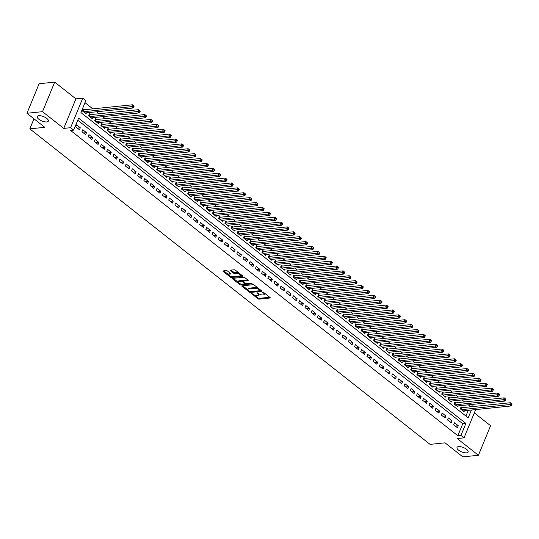 <?xml version="1.0" encoding="UTF-8"?>
<svg xmlns="http://www.w3.org/2000/svg" width="539" height="539" viewBox="0 0 539 539"><rect width="100%" height="100%" fill="white"/><g stroke="black" fill="none" stroke-linecap="round" stroke-linejoin="round"><path stroke-width="0.81" d="M251.302 293.243L257.763 298.721A0.923 0.357 -157.6 0 0 258.983 299.138L269.985 298.006A0.923 0.357 -157.6 0 0 270.228 297.878A0.923 0.357 -157.6 0 0 269.992 297.461L263.524 292.367L262.5 292.165L263.51 293.115A2.944 1.152 -157.6 0 1 264.278 294.442A2.944 1.152 -157.6 0 1 263.497 294.853L262.581 294.948A2.944 1.152 -157.6 0 1 258.68 293.614L256.988 292.664L257.824 293.701A2.944 1.152 -157.6 0 1 258.592 295.022A2.944 1.152 -157.6 0 1 257.81 295.433L256.894 295.527A2.944 1.152 -157.6 0 1 252.993 294.2L251.302 293.243M46.758 121.942A6.003 2.345 -157.6 0 0 48.342 121.107A6.003 2.345 -157.6 0 0 45.357 117.462A6.003 2.345 -157.6 0 0 38.821 115.69A6.003 2.345 -157.6 0 0 37.238 116.532A6.003 2.345 -157.6 0 0 40.223 120.17A6.003 2.345 -157.6 0 0 46.758 121.942M466.538 452.848A6.003 2.345 -157.6 0 0 468.121 452.012A6.003 2.345 -157.6 0 0 465.137 448.367A6.003 2.345 -157.6 0 0 458.601 446.595A6.003 2.345 -157.6 0 0 457.018 447.437A6.003 2.345 -157.6 0 0 460.003 451.082A6.003 2.345 -157.6 0 0 466.538 452.848M227.498 271.023A0.923 0.357 -157.6 0 0 226.279 270.605L223.193 270.922A0.923 0.357 -157.6 0 0 222.944 271.05A0.923 0.357 -157.6 0 0 223.186 271.467L230.362 277.12A0.923 0.357 -157.6 0 0 231.581 277.538L242.59 276.406A0.923 0.357 -157.6 0 0 242.833 276.278A0.923 0.357 -157.6 0 0 242.59 275.867L235.415 270.207A0.923 0.357 -157.6 0 0 234.196 269.79L230.463 270.174A0.923 0.357 -157.6 0 0 230.22 270.302A0.923 0.357 -157.6 0 0 230.463 270.719L233.535 273.138A0.923 0.357 -157.6 0 0 234.755 273.556L236.601 273.361A2.466 0.963 -157.6 0 1 239.282 274.088A2.466 0.963 -157.6 0 1 240.509 275.584A2.466 0.963 -157.6 0 1 239.855 275.928L232.612 276.675A2.466 0.963 -157.6 0 1 229.931 275.948A2.466 0.963 -157.6 0 1 228.704 274.452A2.466 0.963 -157.6 0 1 229.358 274.108L230.564 273.987A0.923 0.357 -157.6 0 0 230.807 273.859A0.923 0.357 -157.6 0 0 230.571 273.441L227.498 271.023M26.95 113.271L39.125 83.727L54.695 82.123L42.52 111.667L26.95 113.271L44.764 127.312L29.813 128.848L430.075 444.372L445.025 442.829L462.839 456.877L478.41 455.273L457.187 438.544L464.039 437.843L460.939 435.397L457.827 435.721L70.575 130.451L73.688 130.135L70.596 127.689L82.77 98.152L85.869 100.591L80.931 112.57L468.182 417.833L471.396 410.038M42.52 111.667L63.743 128.397L70.596 127.689M242.105 285.832A0.923 0.357 -157.6 0 0 241.863 285.96A0.923 0.357 -157.6 0 0 242.099 286.377L249.281 292.03A0.923 0.357 -157.6 0 0 250.5 292.448L261.503 291.316A0.923 0.357 -157.6 0 0 261.745 291.188A0.923 0.357 -157.6 0 0 261.503 290.777L254.327 285.118A0.923 0.357 -157.6 0 0 253.108 284.7L242.105 285.832M239.821 284.579L232.646 278.919A0.923 0.357 -157.6 0 1 232.403 278.508A0.923 0.357 -157.6 0 1 232.646 278.38L243.648 277.248A0.923 0.357 -157.6 0 1 244.868 277.659L247.94 280.085A0.923 0.357 -157.6 0 1 248.183 280.496A0.923 0.357 -157.6 0 1 247.94 280.624L243.473 281.082A0.923 0.357 -157.6 0 0 243.23 281.21A0.923 0.357 -157.6 0 0 243.473 281.627L245.508 283.231A0.923 0.357 -157.6 0 0 246.727 283.649L251.376 283.17L252.225 283.844L241.041 284.996A0.923 0.357 -157.6 0 1 239.821 284.579L240.077 283.723M478.41 455.273L490.584 425.729L474.313 412.908M84.239 109.754L83.154 108.898L82.332 110.893L86.051 113.823L86.469 112.813M90.437 114.639L89.353 113.783L88.531 115.777L92.243 118.708L92.661 117.697M96.629 119.523L95.544 118.668L94.723 120.662L98.442 123.593L98.859 122.582M102.828 124.408L101.743 123.552L100.921 125.547L104.64 128.477L105.051 127.467M109.026 129.293L107.941 128.437L107.12 130.431L110.832 133.362L111.25 132.351M115.218 134.177L114.133 133.322L113.311 135.316L117.03 138.247L117.448 137.236M121.416 139.055L120.332 138.206L119.51 140.201L123.229 143.131L123.64 142.121M127.615 143.94L126.53 143.091L125.702 145.085L129.421 148.016L129.838 147.006M133.807 148.825L132.722 147.969L131.9 149.97L135.619 152.901L136.037 151.89M140.005 153.709L138.921 152.854L138.099 154.855L141.811 157.786L142.229 156.775M146.197 158.594L145.112 157.738L144.29 159.739L148.009 162.67L148.427 161.66M152.396 163.479L151.311 162.623L150.489 164.624L154.208 167.555L154.619 166.544M158.594 168.363L157.509 167.508L156.687 169.502L160.4 172.433L160.817 171.429M164.786 173.248L163.701 172.392L162.879 174.387L166.598 177.318L167.016 176.314M170.984 178.133L169.9 177.277L169.078 179.271L172.797 182.202L173.208 181.198M177.183 183.017L176.098 182.162L175.269 184.156L178.988 187.087L179.406 186.076M183.375 187.902L182.29 187.046L181.468 189.041L185.187 191.972L185.605 190.961M189.573 192.787L188.488 191.931L187.666 193.925L191.385 196.856L191.796 195.846M195.765 197.672L194.68 196.816L193.858 198.81L197.577 201.741L197.995 200.73M201.963 202.556L200.879 201.701L200.057 203.695L203.776 206.626L204.193 205.615M208.162 207.441L207.077 206.585L206.255 208.58L209.967 211.51L210.385 210.5M214.354 212.326L213.269 211.47L212.447 213.464L216.166 216.395L216.584 215.384M220.552 217.204L219.467 216.355L218.645 218.349L222.364 221.28L222.775 220.269M226.751 222.088L225.666 221.239L224.844 223.234L228.556 226.164L228.974 225.154M232.942 226.973L231.858 226.117L231.036 228.118L234.755 231.049L235.172 230.038M239.141 231.858L238.056 231.002L237.234 233.003L240.953 235.934L241.364 234.923M245.333 236.742L244.255 235.887L243.426 237.888L247.145 240.818L247.563 239.808M251.531 241.627L250.446 240.771L249.624 242.766L253.343 245.696L253.761 244.693M257.73 246.512L256.645 245.656L255.823 247.65L259.535 250.581L259.953 249.577M263.921 251.396L262.837 250.541L262.015 252.535L265.734 255.466L266.151 254.462M270.12 256.281L269.035 255.425L268.213 257.42L271.932 260.35L272.343 259.347M276.318 261.166L275.234 260.31L274.412 262.304L278.124 265.235L278.542 264.225M282.51 266.05L281.425 265.195L280.603 267.189L284.322 270.12L284.74 269.109M288.709 270.935L287.624 270.079L286.802 272.074L290.521 275.005L290.932 273.994M294.907 275.82L293.822 274.964L292.994 276.958L296.713 279.889L297.13 278.879M301.099 280.704L300.014 279.849L299.192 281.843L302.911 284.774L303.329 283.763M307.297 285.589L306.213 284.733L305.391 286.728L309.11 289.659L309.521 288.648M313.489 290.467L312.404 289.618L311.582 291.612L315.302 294.543L315.719 293.533M319.688 295.352L318.603 294.503L317.781 296.497L321.5 299.428L321.911 298.417M325.886 300.236L324.801 299.381L323.979 301.382L327.692 304.313L328.11 303.302M332.078 305.121L330.993 304.265L330.171 306.267L333.89 309.197L334.308 308.187M338.276 310.006L337.192 309.15L336.37 311.151L340.089 314.082L340.5 313.071M344.475 314.891L343.39 314.035L342.568 316.036L346.281 318.96L346.698 317.956M350.667 319.775L349.582 318.92L348.76 320.914L352.479 323.845L352.897 322.841M356.865 324.66L355.78 323.804L354.958 325.799L358.678 328.729L359.089 327.725M363.057 329.545L361.979 328.689L361.15 330.683L364.869 333.614L365.287 332.61M369.255 334.429L368.171 333.574L367.349 335.568L371.068 338.499L371.486 337.488M375.454 339.314L374.369 338.458L373.547 340.453L377.26 343.383L377.677 342.373M381.646 344.199L380.561 343.343L379.739 345.337L383.458 348.268L383.876 347.257M387.844 349.083L386.759 348.228L385.937 350.222L389.657 353.153L390.068 352.142M394.043 353.968L392.958 353.112L392.136 355.107L395.848 358.037L396.266 357.027M400.234 358.853L399.15 357.997L398.328 359.991L402.047 362.922L402.465 361.912M406.433 363.731L405.348 362.882L404.526 364.876L408.245 367.807L408.656 366.796M412.625 368.615L411.547 367.766L410.718 369.761L414.437 372.692L414.855 371.681M418.823 373.5L417.738 372.644L416.916 374.645L420.636 377.576L421.053 376.566M425.022 378.385L423.937 377.529L423.115 379.53L426.827 382.461L427.245 381.45M431.213 383.269L430.129 382.414L429.307 384.415L433.026 387.346L433.444 386.335M437.412 388.154L436.327 387.298L435.505 389.299L439.224 392.224L439.635 391.22M443.61 393.039L442.526 392.183L441.704 394.177L445.416 397.108L445.834 396.104M449.802 397.923L448.717 397.068L447.896 399.062L451.615 401.993L452.032 400.989M456.001 402.808L454.916 401.953L454.094 403.947L457.813 406.878L458.224 405.874M453.71 424.799L457.422 427.73L458.251 425.736L454.532 422.805L453.71 424.799M447.511 419.915L451.231 422.846L452.053 420.851L448.333 417.92L447.511 419.915M441.313 415.03L445.032 417.961L445.854 415.967L442.135 413.036L441.313 415.03M435.121 410.152L438.84 413.076L439.662 411.082L435.943 408.151L435.121 410.152M428.923 405.267L432.642 408.198L433.464 406.197L429.745 403.266L428.923 405.267M422.724 400.383L426.443 403.313L427.265 401.312L423.553 398.382L422.724 400.383M416.532 395.498L420.252 398.429L421.074 396.428L417.354 393.497L416.532 395.498M410.334 390.613L414.053 393.544L414.875 391.543L411.156 388.619L410.334 390.613M404.142 385.729L407.855 388.659L408.677 386.665L404.964 383.734L404.142 385.729M397.944 380.844L401.663 383.775L402.485 381.78L398.766 378.85L397.944 380.844M391.745 375.959L395.464 378.89L396.286 376.896L392.567 373.965L391.745 375.959M385.553 371.075L389.266 374.005L390.095 372.011L386.375 369.08L385.553 371.075M379.355 366.19L383.074 369.121L383.896 367.126L380.177 364.196L379.355 366.19M373.156 361.305L376.876 364.236L377.698 362.242L373.985 359.311L373.156 361.305M366.965 356.42L370.684 359.351L371.506 357.357L367.787 354.426L366.965 356.42M360.766 351.536L364.485 354.467L365.307 352.472L361.588 349.541L360.766 351.536M354.574 346.651L358.287 349.582L359.109 347.588L355.396 344.657L354.574 346.651M348.376 341.766L352.095 344.697L352.917 342.703L349.198 339.772L348.376 341.766M342.177 336.882L345.897 339.813L346.718 337.818L342.999 334.887L342.177 336.882M335.986 332.004L339.698 334.935L340.527 332.934L336.808 330.003L335.986 332.004M329.787 327.119L333.506 330.05L334.328 328.049L330.609 325.118L329.787 327.119M323.589 322.234L327.308 325.165L328.13 323.164L324.411 320.233L323.589 322.234M317.397 317.35L321.116 320.281L321.938 318.279L318.219 315.349L317.397 317.35M311.198 312.465L314.917 315.396L315.739 313.402L312.02 310.471L311.198 312.465M305 307.58L308.719 310.511L309.541 308.517L305.829 305.586L305 307.58M298.808 302.696L302.527 305.626L303.349 303.632L299.63 300.701L298.808 302.696M292.61 297.811L296.329 300.742L297.151 298.747L293.432 295.817L292.61 297.811M286.418 292.926L290.13 295.857L290.952 293.863L287.24 290.932L286.418 292.926M280.219 288.042L283.938 290.972L284.76 288.978L281.041 286.047L280.219 288.042M274.021 283.157L277.74 286.088L278.562 284.093L274.843 281.163L274.021 283.157M267.829 278.272L271.541 281.203L272.37 279.209L268.651 276.278L267.829 278.272M261.631 273.388L265.35 276.318L266.172 274.324L262.453 271.393L261.631 273.388M255.432 268.503L259.151 271.434L259.973 269.439L256.261 266.509L255.432 268.503M249.24 263.618L252.959 266.549L253.781 264.555L250.062 261.624L249.24 263.618M243.042 258.74L246.761 261.664L247.583 259.67L243.864 256.739L243.042 258.74M236.85 253.856L240.562 256.786L241.384 254.785L237.672 251.854L236.85 253.856M230.652 248.971L234.371 251.902L235.193 249.901L231.474 246.97L230.652 248.971M224.453 244.086L228.172 247.017L228.994 245.016L225.275 242.085L224.453 244.086M218.261 239.201L221.974 242.132L222.802 240.138L219.083 237.207L218.261 239.201M212.063 234.317L215.782 237.248L216.604 235.253L212.885 232.322L212.063 234.317M205.864 229.432L209.583 232.363L210.405 230.369L206.693 227.438L205.864 229.432M199.673 224.547L203.392 227.478L204.214 225.484L200.495 222.553L199.673 224.547M193.474 219.663L197.193 222.594L198.015 220.599L194.296 217.668L193.474 219.663M187.282 214.778L190.995 217.709L191.817 215.715L188.104 212.784L187.282 214.778M181.084 209.893L184.803 212.824L185.625 210.83L181.906 207.899L181.084 209.893M174.885 205.009L178.604 207.939L179.426 205.945L175.707 203.014L174.885 205.009M168.694 200.124L172.406 203.055L173.235 201.06L169.515 198.13L168.694 200.124M162.495 195.239L166.214 198.17L167.036 196.176L163.317 193.245L162.495 195.239M156.297 190.355L160.016 193.285L160.838 191.291L157.118 188.36L156.297 190.355M150.105 185.477L153.824 188.401L154.646 186.406L150.927 183.476L150.105 185.477M143.906 180.592L147.625 183.523L148.447 181.522L144.728 178.591L143.906 180.592M137.708 175.707L141.427 178.638L142.249 176.637L138.536 173.706L137.708 175.707M131.516 170.823L135.235 173.753L136.057 171.752L132.338 168.822L131.516 170.823M125.317 165.938L129.037 168.869L129.859 166.868L126.139 163.944L125.317 165.938M119.126 161.053L122.838 163.984L123.66 161.99L119.948 159.059L119.126 161.053M112.927 156.169L116.646 159.099L117.468 157.105L113.749 154.174L112.927 156.169M106.729 151.284L110.448 154.215L111.27 152.22L107.551 149.29L106.729 151.284M100.537 146.399L104.249 149.33L105.078 147.336L101.359 144.405L100.537 146.399M94.338 141.514L98.058 144.445L98.88 142.451L95.16 139.52L94.338 141.514M88.14 136.63L91.859 139.561L92.681 137.566L88.969 134.635L88.14 136.63M81.948 131.745L85.667 134.676L86.489 132.682L82.77 129.751L81.948 131.745M457.827 435.721L462.765 423.742L77.764 120.251M80.291 127.797L76.572 124.866L75.75 126.86L79.469 129.791L80.291 127.797L77.326 128.1M469.698 406.918L470.001 406.177L468.303 404.836M464.605 401.926L462.105 399.951M458.413 397.041L455.906 395.067M452.214 392.156L449.715 390.182M446.016 387.271L443.516 385.297M439.824 382.387L437.318 380.413M433.625 377.502L431.126 375.528M427.427 372.617L424.927 370.643M421.235 367.733L418.729 365.759M415.037 362.848L412.537 360.874M408.845 357.963L406.339 355.989M402.646 353.079L400.147 351.111M396.448 348.194L393.948 346.227M390.256 343.309L387.75 341.342M384.058 338.425L381.558 336.457M377.859 333.547L375.36 331.573M371.667 328.662L369.161 326.688M365.469 323.777L362.969 321.803M359.277 318.893L356.771 316.919M353.079 314.008L350.579 312.034M346.88 309.123L344.381 307.149M340.688 304.239L338.182 302.264M334.49 299.354L331.99 297.38M328.291 294.469L325.792 292.495M322.1 289.584L319.593 287.61M315.901 284.7L313.402 282.726M309.703 279.815L307.203 277.841M303.511 274.93L301.011 272.963M297.312 270.046L294.813 268.078M291.121 265.161L288.614 263.194M284.922 260.276L282.423 258.309M278.724 255.398L276.224 253.424M272.532 250.514L270.026 248.54M266.333 245.629L263.834 243.655M260.135 240.744L257.635 238.77M253.943 235.86L251.437 233.886M247.745 230.975L245.245 229.001M241.553 226.09L239.046 224.116M235.354 221.206L232.855 219.232M229.156 216.321L226.656 214.347M222.964 211.436L220.458 209.462M216.766 206.552L214.266 204.577M210.567 201.667L208.067 199.699M204.375 196.782L201.869 194.815M198.177 191.897L195.677 189.93M191.985 187.013L189.479 185.045M185.787 182.135L183.287 180.161M179.588 177.25L177.088 175.276M173.396 172.365L170.89 170.391M167.198 167.481L164.698 165.507M160.999 162.596L158.5 160.622M154.808 157.711L152.301 155.737M148.609 152.827L146.109 150.853M142.411 147.942L139.911 145.968M136.219 143.057L133.712 141.083M130.02 138.173L127.521 136.199M123.829 133.288L121.322 131.314M117.63 128.403L115.13 126.436M111.432 123.519L108.932 121.551M105.24 118.634L102.733 116.667M99.041 113.749L96.542 111.782M92.843 108.871L85.007 102.686M465.932 416.061L468.283 410.361M462.199 407.693L461.114 406.837L460.286 408.831L464.005 411.762L464.423 410.752M33.957 118.796L29.813 128.848M63.743 128.397L75.918 98.853L54.695 82.123M75.918 98.853L82.77 98.152M470.001 406.177L473.121 405.86L473.916 406.487M460.939 435.397L465.878 423.425L78.627 118.156L73.688 130.135M475.681 409.6L464.039 437.843M472.811 406.601L473.121 405.86M462.765 423.742L465.878 423.425M458.251 425.736L455.28 426.039M452.053 420.851L449.081 421.154M445.854 415.967L442.89 416.27M439.662 411.082L436.691 411.392M433.464 406.197L430.499 406.507M427.265 401.312L424.301 401.622M421.074 396.428L418.102 396.738M414.875 391.543L411.911 391.853M408.677 386.665L405.712 386.968M402.485 381.78L399.514 382.084M396.286 376.896L393.322 377.199M390.095 372.011L387.123 372.314M383.896 367.126L380.925 367.43M377.698 362.242L374.733 362.545M371.506 357.357L368.535 357.66M365.307 352.472L362.343 352.776M359.109 347.588L356.144 347.891M352.917 342.703L349.946 343.006M346.718 337.818L343.754 338.121M340.527 332.934L337.555 333.243M334.328 328.049L331.357 328.359M328.13 323.164L325.165 323.474M321.938 318.279L318.967 318.589M315.739 313.402L312.775 313.705M309.541 308.517L306.576 308.82M303.349 303.632L300.378 303.935M297.151 298.747L294.186 299.051M290.952 293.863L287.988 294.166M284.76 288.978L281.789 289.281M278.562 284.093L275.597 284.397M272.37 279.209L269.399 279.512M266.172 274.324L263.207 274.627M259.973 269.439L257.009 269.743M253.781 264.555L250.81 264.858M247.583 259.67L244.618 259.98M241.384 254.785L238.42 255.095M235.193 249.901L232.221 250.211M228.994 245.016L226.03 245.326M222.802 240.138L219.831 240.441M216.604 235.253L213.633 235.556M210.405 230.369L207.441 230.672M204.214 225.484L201.242 225.787M198.015 220.599L195.051 220.902M191.817 215.715L188.852 216.018M185.625 210.83L182.654 211.133M179.426 205.945L176.462 206.248M173.235 201.06L170.263 201.364M167.036 196.176L164.065 196.479M160.838 191.291L157.873 191.594M154.646 186.406L151.675 186.716M148.447 181.522L145.483 181.832M142.249 176.637L139.284 176.947M136.057 171.752L133.086 172.062M129.859 166.868L126.894 167.178M123.66 161.99L120.696 162.293M117.468 157.105L114.497 157.408M111.27 152.22L108.305 152.524M105.078 147.336L102.107 147.639M98.88 142.451L95.908 142.754M92.681 137.566L89.717 137.869M86.489 132.682L83.518 132.985M258.592 295.022L258.922 294.227A2.944 1.152 -157.6 0 0 258.895 293.775M264.278 294.442L264.602 293.64A2.944 1.152 -157.6 0 0 264.588 293.203M254.408 295.015L258.093 297.919A0.923 0.357 -157.6 0 0 259.313 298.337L269.736 297.265M260.047 290.703L261.253 290.575M242.678 285.771L247.832 289.834M249.463 291.417L250.318 291.707L259.98 290.716L259.097 289.638A2.944 1.152 -157.6 0 0 255.196 288.304L248.594 288.985A2.944 1.152 -157.6 0 0 247.812 289.396A2.944 1.152 -157.6 0 0 248.58 290.723L249.463 291.417M258.013 288.021A2.944 1.152 -157.6 0 0 255.526 287.509L255.196 288.304M247.812 289.396L248.142 288.601A2.944 1.152 -157.6 0 1 248.924 288.19L255.526 287.509M238.198 282.241L233.225 278.319M247.691 279.889L243.803 280.287A0.923 0.357 -157.6 0 0 243.561 280.415L243.23 281.21M246.633 283.655L244.733 283.851M241.944 284.134L241.371 284.194L241.041 284.996M238.844 281.56A2.466 0.963 -157.6 0 0 238.198 281.904A2.466 0.963 -157.6 0 0 239.417 283.399A2.466 0.963 -157.6 0 0 242.099 284.127L244.652 283.864A0.923 0.357 -157.6 0 0 244.895 283.736A0.923 0.357 -157.6 0 0 244.652 283.319L242.617 281.715A0.923 0.357 -157.6 0 0 241.398 281.297L238.844 281.56L239.175 280.765A2.466 0.963 -157.6 0 0 238.521 281.109L238.198 281.904M239.175 280.765L241.728 280.502A0.923 0.357 -157.6 0 1 242.948 280.913L243.257 281.163M240.151 283.777A0.923 0.357 -157.6 0 0 241.371 284.194M228.704 274.452L229.035 273.657A2.466 0.963 -157.6 0 1 229.688 273.313L230.321 273.246M240.509 275.584L240.839 274.789A2.466 0.963 -157.6 0 0 240.845 274.486M238.878 272.943A2.466 0.963 -157.6 0 0 236.931 272.566L236.601 273.361M231.042 270.113L233.865 272.336A0.923 0.357 -157.6 0 0 235.085 272.754L236.931 272.566M230.665 276.298L230.692 276.325A0.923 0.357 -157.6 0 0 231.911 276.743L232.457 276.682M239.996 275.907L242.341 275.665M223.766 270.861L228.698 274.749M462.92 410.907L511.127 405.955L509.577 404.728L510.406 402.734L461.701 407.74A0.937 0.364 22.4 0 1 461.418 407.733L460.784 407.632M511.43 403.617L510.406 402.734L512.05 404.109L511.43 403.617L511.1 404.418L511.72 404.904L512.05 404.109M511.1 404.418L461.371 409.687M511.72 404.904L511.127 405.955M456.728 406.022L504.935 401.07L503.386 399.844L504.208 397.849L455.502 402.862A0.937 0.364 22.4 0 1 455.226 402.849L454.586 402.748M505.232 398.732L504.208 397.849L505.851 399.224L505.232 398.732L504.908 399.534L505.528 400.019L505.851 399.224M504.908 399.534L455.179 404.802M505.528 400.019L504.935 401.07M450.53 401.137L498.737 396.185L497.187 394.966L498.009 392.965L449.304 397.977A0.937 0.364 22.4 0 1 449.027 397.964L448.394 397.87M499.04 393.847L498.009 392.965L499.66 394.339L499.04 393.847L498.71 394.649L499.33 395.134L499.66 394.339M498.71 394.649L448.98 399.918M499.33 395.134L498.737 396.185M444.331 396.259L492.538 391.301L490.995 390.081L491.817 388.08L443.112 393.093A0.937 0.364 22.4 0 1 442.836 393.079L442.196 392.985M492.841 388.963L491.817 388.08L493.461 389.454L492.841 388.963L492.511 389.764L493.131 390.249L493.461 389.454M492.511 389.764L442.788 395.033M493.131 390.249L492.538 391.301M438.14 391.375L486.346 386.416L484.797 385.196L485.619 383.195L436.913 388.208A0.937 0.364 22.4 0 1 436.637 388.195L435.997 388.1M486.65 384.078L485.619 383.195L487.263 384.57L486.65 384.078L486.319 384.88L486.939 385.365L487.263 384.57M486.319 384.88L436.59 390.148M486.939 385.365L486.346 386.416M431.941 386.49L480.148 381.531L478.598 380.312L479.42 378.311L430.715 383.323A0.937 0.364 22.4 0 1 430.439 383.31L429.805 383.216M480.451 379.193L479.42 378.311L481.071 379.685L480.451 379.193L480.121 379.995L480.741 380.48L481.071 379.685M480.121 379.995L430.391 385.264M480.741 380.48L480.148 381.531M425.749 381.605L473.956 376.646L472.407 375.427L473.229 373.433L424.523 378.439A0.937 0.364 22.4 0 1 424.247 378.425L423.607 378.331M474.253 374.309L473.229 373.433L474.872 374.8L474.253 374.309L473.922 375.11L474.542 375.595L474.872 374.8M473.922 375.11L424.2 380.386M474.542 375.595L473.956 376.646M419.551 376.721L467.758 371.762L466.208 370.542L467.03 368.548L418.325 373.554A0.937 0.364 22.4 0 1 418.048 373.54L417.408 373.446M468.061 369.424L467.03 368.548L468.681 369.916L468.061 369.424L467.731 370.226L468.351 370.711L468.681 369.916M467.731 370.226L418.001 375.501M468.351 370.711L467.758 371.762M413.352 371.836L461.559 366.877L460.01 365.658L460.832 363.663L412.133 368.669A0.937 0.364 22.4 0 1 411.85 368.656L411.217 368.561M461.862 364.546L460.832 363.663L462.482 365.031L461.862 364.546L461.532 365.341L462.152 365.833L462.482 365.031M461.532 365.341L411.803 370.616M462.152 365.833L461.559 366.877M407.161 366.951L455.367 361.992L453.818 360.773L454.64 358.779L405.934 363.785A0.937 0.364 22.4 0 1 405.658 363.771L405.018 363.677M455.664 359.661L454.64 358.779L456.284 360.146L455.664 359.661L455.34 360.456L455.954 360.948L456.284 360.146M455.34 360.456L405.611 365.732M455.954 360.948L455.367 361.992M400.962 362.067L449.169 357.108L447.619 355.888L448.441 353.894L399.736 358.9A0.937 0.364 22.4 0 1 399.46 358.886L398.82 358.792M449.472 354.777L448.441 353.894L450.092 355.262L449.472 354.777L449.142 355.572L449.762 356.063L450.092 355.262M449.142 355.572L399.412 360.847M449.762 356.063L449.169 357.108M394.764 357.182L442.97 352.223L441.421 351.004L442.249 349.009L393.544 354.015A0.937 0.364 22.4 0 1 393.261 354.008L392.628 353.907M443.274 349.892L442.249 349.009L443.893 350.377L443.274 349.892L442.943 350.687L443.563 351.179L443.893 350.377M442.943 350.687L393.214 355.962M443.563 351.179L442.97 352.223M388.572 352.297L436.779 347.338L435.229 346.119L436.051 344.125L387.346 349.131A0.937 0.364 22.4 0 1 387.069 349.124L386.429 349.023M437.075 345.007L436.051 344.125L437.695 345.492L437.075 345.007L436.752 345.802L437.372 346.294L437.695 345.492M436.752 345.802L387.022 351.078M437.372 346.294L436.779 347.338M382.373 347.412L430.58 342.454L429.031 341.234L429.852 339.24L381.147 344.246A0.937 0.364 22.4 0 1 380.871 344.239L380.238 344.138M430.883 340.122L429.852 339.24L431.503 340.608L430.883 340.122L430.553 340.917L431.173 341.409L431.503 340.608M430.553 340.917L380.824 346.193M431.173 341.409L430.58 342.454M376.175 342.528L424.388 337.576L422.839 336.349L423.661 334.355L374.955 339.361A0.937 0.364 22.4 0 1 374.679 339.354L374.039 339.253M424.685 335.238L423.661 334.355L425.305 335.723L424.685 335.238L424.355 336.033L424.975 336.525L425.305 335.723M424.355 336.033L374.632 341.308M424.975 336.525L424.388 337.576M369.983 337.643L418.19 332.691L416.64 331.465L417.462 329.47L368.757 334.476A0.937 0.364 22.4 0 1 368.481 334.47L367.841 334.369M418.493 330.353L417.462 329.47L419.113 330.838L418.493 330.353L418.163 331.148L418.783 331.64L419.113 330.838M418.163 331.148L368.433 336.424M418.783 331.64L418.19 332.691M363.785 332.758L411.991 327.806L410.442 326.58L411.264 324.586L362.558 329.598A0.937 0.364 22.4 0 1 362.282 329.585L361.649 329.484M412.295 325.468L411.264 324.586L412.914 325.96L412.295 325.468L411.964 326.27L412.584 326.755L412.914 325.96M411.964 326.27L362.235 331.539M412.584 326.755L411.991 327.806M357.593 327.874L405.8 322.922L404.25 321.695L405.072 319.701L356.367 324.714A0.937 0.364 22.4 0 1 356.09 324.7L355.45 324.606M406.096 320.584L405.072 319.701L406.716 321.076L406.096 320.584L405.766 321.385L406.386 321.871L406.716 321.076M405.766 321.385L356.043 326.654M406.386 321.871L405.8 322.922M351.394 322.996L399.601 318.037L398.051 316.817L398.873 314.816L350.168 319.829A0.937 0.364 22.4 0 1 349.892 319.816L349.252 319.721M399.904 315.699L398.873 314.816L400.524 316.191L399.904 315.699L399.574 316.501L400.194 316.986L400.524 316.191M399.574 316.501L349.845 321.77M400.194 316.986L399.601 318.037M345.196 318.111L393.403 313.152L391.853 311.933L392.682 309.932L343.976 314.944A0.937 0.364 22.4 0 1 343.693 314.931L343.06 314.837M393.706 310.814L392.682 309.932L394.326 311.306L393.706 310.814L393.376 311.616L393.996 312.101L394.326 311.306M393.376 311.616L343.646 316.885M393.996 312.101L393.403 313.152M339.004 313.226L387.211 308.268L385.661 307.048L386.483 305.047L337.778 310.06A0.937 0.364 22.4 0 1 337.502 310.046L336.862 309.952M387.507 305.93L386.483 305.047L388.127 306.421L387.507 305.93L387.184 306.731L387.804 307.217L388.127 306.421M387.184 306.731L337.454 312M387.804 307.217L387.211 308.268M332.806 308.342L381.012 303.383L379.463 302.163L380.285 300.162L331.579 305.175A0.937 0.364 22.4 0 1 331.303 305.162L330.67 305.067M381.316 301.045L380.285 300.162L381.935 301.537L381.316 301.045L380.985 301.847L381.605 302.332L381.935 301.537M380.985 301.847L331.256 307.122M381.605 302.332L381.012 303.383M326.607 303.457L374.814 298.498L373.271 297.279L374.093 295.284L325.388 300.29A0.937 0.364 22.4 0 1 325.111 300.277L324.471 300.183M375.117 296.16L374.093 295.284L375.737 296.652L375.117 296.16L374.787 296.962L375.407 297.447L375.737 296.652M374.787 296.962L325.064 302.238M375.407 297.447L374.814 298.498M320.415 298.572L368.622 293.614L367.072 292.394L367.894 290.4L319.189 295.406A0.937 0.364 22.4 0 1 318.913 295.392L318.273 295.298M368.925 291.282L367.894 290.4L369.545 291.767L368.925 291.282L368.595 292.077L369.215 292.569L369.545 291.767M368.595 292.077L318.866 297.353M369.215 292.569L368.622 293.614M314.217 293.688L362.424 288.729L360.874 287.509L361.696 285.515L312.991 290.521A0.937 0.364 22.4 0 1 312.714 290.508L312.081 290.413M362.727 286.398L361.696 285.515L363.347 286.883L362.727 286.398L362.397 287.193L363.016 287.685L363.347 286.883M362.397 287.193L312.667 292.468M363.016 287.685L362.424 288.729M308.025 288.803L356.232 283.844L354.682 282.625L355.504 280.63L306.799 285.636A0.937 0.364 22.4 0 1 306.523 285.623L305.882 285.529M356.528 281.513L355.504 280.63L357.148 281.998L356.528 281.513L356.198 282.308L356.818 282.8L357.148 281.998M356.198 282.308L306.475 287.583M356.818 282.8L356.232 283.844M301.827 283.918L350.033 278.959L348.484 277.74L349.306 275.746L300.6 280.752A0.937 0.364 22.4 0 1 300.324 280.738L299.684 280.644M350.337 276.628L349.306 275.746L350.956 277.113L350.337 276.628L350.006 277.423L350.626 277.915L350.956 277.113M350.006 277.423L300.277 282.699M350.626 277.915L350.033 278.959M295.628 279.034L343.835 274.075L342.285 272.855L343.114 270.861L294.409 275.867A0.937 0.364 22.4 0 1 294.126 275.86L293.492 275.759M344.138 271.744L343.114 270.861L344.758 272.229L344.138 271.744L343.808 272.539L344.428 273.03L344.758 272.229M343.808 272.539L294.078 277.814M344.428 273.03L343.835 274.075M289.436 274.149L337.643 269.19L336.093 267.971L336.915 265.976L288.21 270.982A0.937 0.364 22.4 0 1 287.934 270.976L287.294 270.874M337.94 266.859L336.915 265.976L338.559 267.344L337.94 266.859L337.616 267.654L338.236 268.146L338.559 267.344M337.616 267.654L287.887 272.929M338.236 268.146L337.643 269.19M283.238 269.264L331.445 264.312L329.895 263.086L330.717 261.092L282.012 266.098A0.937 0.364 22.4 0 1 281.735 266.091L281.102 265.99M331.748 261.974L330.717 261.092L332.368 262.459L331.748 261.974L331.418 262.769L332.037 263.261L332.368 262.459M331.418 262.769L281.688 268.045M332.037 263.261L331.445 264.312M277.039 264.379L325.246 259.427L323.703 258.201L324.525 256.207L275.82 261.213A0.937 0.364 22.4 0 1 275.544 261.206L274.903 261.105M325.549 257.09L324.525 256.207L326.169 257.575L325.549 257.09L325.219 257.885L325.839 258.376L326.169 257.575M325.219 257.885L275.496 263.16M325.839 258.376L325.246 259.427M270.847 259.495L319.054 254.543L317.505 253.317L318.327 251.322L269.621 256.335A0.937 0.364 22.4 0 1 269.345 256.321L268.705 256.22M319.357 252.205L318.327 251.322L319.971 252.697L319.357 252.205L319.027 253.007L319.647 253.492L319.971 252.697M319.027 253.007L269.298 258.275M319.647 253.492L319.054 254.543M264.649 254.61L312.856 249.658L311.306 248.432L312.128 246.438L263.423 251.45A0.937 0.364 22.4 0 1 263.147 251.437L262.513 251.342M313.159 247.32L312.128 246.438L313.779 247.812L313.159 247.32L312.829 248.122L313.449 248.607L313.779 247.812M312.829 248.122L263.099 253.391M313.449 248.607L312.856 249.658M258.457 249.732L306.664 244.773L305.114 243.554L305.936 241.553L257.231 246.566A0.937 0.364 22.4 0 1 256.955 246.552L256.315 246.458M306.961 242.435L305.936 241.553L307.58 242.927L306.961 242.435L306.63 243.237L307.25 243.722L307.58 242.927M306.63 243.237L256.908 248.506M307.25 243.722L306.664 244.773M252.259 244.847L300.466 239.889L298.916 238.669L299.738 236.668L251.033 241.681A0.937 0.364 22.4 0 1 250.756 241.667L250.116 241.573M300.769 237.551L299.738 236.668L301.389 238.043L300.769 237.551L300.439 238.353L301.058 238.838L301.389 238.043M300.439 238.353L250.709 243.621M301.058 238.838L300.466 239.889M246.06 239.963L294.267 235.004L292.717 233.785L293.539 231.783L244.841 236.796A0.937 0.364 22.4 0 1 244.558 236.783L243.924 236.688M294.57 232.666L293.539 231.783L295.19 233.158L294.57 232.666L294.24 233.468L294.86 233.953L295.19 233.158M294.24 233.468L244.511 238.737M294.86 233.953L294.267 235.004M239.868 235.078L288.075 230.119L286.526 228.9L287.348 226.899L238.642 231.911A0.937 0.364 22.4 0 1 238.366 231.898L237.726 231.804M288.372 227.781L287.348 226.899L288.992 228.273L288.372 227.781L288.048 228.583L288.661 229.068L288.992 228.273M288.048 228.583L238.319 233.852M288.661 229.068L288.075 230.119M233.67 230.193L281.877 225.235L280.327 224.015L281.149 222.021L232.444 227.027A0.937 0.364 22.4 0 1 232.168 227.013L231.527 226.919M282.18 222.897L281.149 222.021L282.8 223.389L282.18 222.897L281.85 223.698L282.47 224.184L282.8 223.389M281.85 223.698L232.12 228.974M282.47 224.184L281.877 225.235M227.471 225.309L275.678 220.35L274.129 219.13L274.957 217.136L226.252 222.142A0.937 0.364 22.4 0 1 225.969 222.129L225.336 222.034M275.981 218.019L274.957 217.136L276.601 218.504L275.981 218.019L275.651 218.814L276.271 219.299L276.601 218.504M275.651 218.814L225.922 224.089M276.271 219.299L275.678 220.35M221.28 220.424L269.487 215.465L267.937 214.246L268.759 212.251L220.053 217.257A0.937 0.364 22.4 0 1 219.777 217.244L219.137 217.15M269.783 213.134L268.759 212.251L270.403 213.619L269.783 213.134L269.46 213.929L270.079 214.421L270.403 213.619M269.46 213.929L219.73 219.205M270.079 214.421L269.487 215.465M215.081 215.539L263.288 210.581L261.738 209.361L262.56 207.367L213.855 212.373A0.937 0.364 22.4 0 1 213.579 212.359L212.945 212.265M263.591 208.249L262.56 207.367L264.211 208.734L263.591 208.249L263.261 209.044L263.881 209.536L264.211 208.734M263.261 209.044L213.532 214.32M263.881 209.536L263.288 210.581M208.883 210.655L257.09 205.696L255.547 204.476L256.369 202.482L207.663 207.488A0.937 0.364 22.4 0 1 207.387 207.475L206.747 207.38M257.393 203.365L256.369 202.482L258.013 203.85L257.393 203.365L257.063 204.16L257.682 204.652L258.013 203.85M257.063 204.16L207.34 209.435M257.682 204.652L257.09 205.696M202.691 205.77L250.898 200.811L249.348 199.592L250.17 197.597L201.465 202.603A0.937 0.364 22.4 0 1 201.188 202.597L200.548 202.496M251.201 198.48L250.17 197.597L251.821 198.965L251.201 198.48L250.871 199.275L251.491 199.767L251.821 198.965M250.871 199.275L201.141 204.55M251.491 199.767L250.898 200.811M196.492 200.885L244.699 195.927L243.15 194.707L243.972 192.713L195.266 197.719A0.937 0.364 22.4 0 1 194.99 197.712L194.357 197.611M245.002 193.595L243.972 192.713L245.622 194.08L245.002 193.595L244.672 194.39L245.292 194.882L245.622 194.08M244.672 194.39L194.943 199.666M245.292 194.882L244.699 195.927M190.301 196.001L238.507 191.042L236.958 189.822L237.78 187.828L189.074 192.834A0.937 0.364 22.4 0 1 188.798 192.827L188.158 192.726M238.804 188.711L237.78 187.828L239.424 189.196L238.804 188.711L238.474 189.506L239.094 189.998L239.424 189.196M238.474 189.506L188.751 194.781M239.094 189.998L238.507 191.042M184.102 191.116L232.309 186.164L230.759 184.938L231.581 182.943L182.876 187.949A0.937 0.364 22.4 0 1 182.6 187.943L181.96 187.841M232.612 183.826L231.581 182.943L233.232 184.311L232.612 183.826L232.282 184.621L232.902 185.113L233.232 184.311M232.282 184.621L182.553 189.896M232.902 185.113L232.309 186.164M177.904 186.231L226.111 181.279L224.561 180.053L225.39 178.059L176.684 183.071A0.937 0.364 22.4 0 1 176.401 183.058L175.768 182.957M226.414 178.941L225.39 178.059L227.034 179.433L226.414 178.941L226.084 179.743L226.703 180.228L227.034 179.433M226.084 179.743L176.354 185.012M226.703 180.228L226.111 181.279M171.712 181.347L219.919 176.394L218.369 175.168L219.191 173.174L170.486 178.187A0.937 0.364 22.4 0 1 170.209 178.173L169.569 178.072M220.215 174.057L219.191 173.174L220.835 174.548L220.215 174.057L219.892 174.858L220.512 175.343L220.835 174.548M219.892 174.858L170.162 180.127M220.512 175.343L219.919 176.394M165.513 176.469L213.72 171.51L212.171 170.29L212.993 168.289L164.287 173.302A0.937 0.364 22.4 0 1 164.011 173.288L163.378 173.194M214.023 169.172L212.993 168.289L214.643 169.664L214.023 169.172L213.693 169.974L214.313 170.459L214.643 169.664M213.693 169.974L163.964 175.242M214.313 170.459L213.72 171.51M159.315 171.584L207.522 166.625L205.979 165.406L206.801 163.405L158.095 168.417A0.937 0.364 22.4 0 1 157.819 168.404L157.179 168.309M207.825 164.287L206.801 163.405L208.445 164.779L207.825 164.287L207.495 165.089L208.115 165.574L208.445 164.779M207.495 165.089L157.772 170.358M208.115 165.574L207.522 166.625M153.123 166.699L201.33 161.74L199.78 160.521L200.602 158.52L151.897 163.533A0.937 0.364 22.4 0 1 151.621 163.519L150.981 163.425M201.633 159.403L200.602 158.52L202.253 159.894L201.633 159.403L201.303 160.204L201.923 160.689L202.253 159.894M201.303 160.204L151.574 165.473M201.923 160.689L201.33 161.74M146.925 161.815L195.131 156.856L193.582 155.636L194.404 153.635L145.698 158.648A0.937 0.364 22.4 0 1 145.422 158.634L144.789 158.54M195.435 154.518L194.404 153.635L196.055 155.01L195.435 154.518L195.105 155.32L195.724 155.805L196.055 155.01M195.105 155.32L145.375 160.588M195.724 155.805L195.131 156.856M140.733 156.93L188.94 151.971L187.39 150.752L188.212 148.757L139.507 153.763A0.937 0.364 22.4 0 1 139.23 153.75L138.59 153.655M189.236 149.633L188.212 148.757L189.856 150.125L189.236 149.633L188.906 150.435L189.526 150.92L189.856 150.125M188.906 150.435L139.183 155.71M189.526 150.92L188.94 151.971M134.534 152.045L182.741 147.086L181.192 145.867L182.014 143.873L133.308 148.879A0.937 0.364 22.4 0 1 133.032 148.865L132.392 148.771M183.044 144.748L182.014 143.873L183.664 145.24L183.044 144.748L182.714 145.55L183.334 146.035L183.664 145.24M182.714 145.55L132.985 150.826M183.334 146.035L182.741 147.086M128.336 147.16L176.543 142.202L174.993 140.982L175.822 138.988L127.116 143.994A0.937 0.364 22.4 0 1 126.833 143.98L126.2 143.886M176.846 139.87L175.822 138.988L177.466 140.356L176.846 139.87L176.516 140.666L177.136 141.157L177.466 140.356M176.516 140.666L126.786 145.941M177.136 141.157L176.543 142.202M122.144 142.276L170.351 137.317L168.801 136.097L169.623 134.103L120.918 139.109A0.937 0.364 22.4 0 1 120.642 139.096L120.002 139.001M170.647 134.986L169.623 134.103L171.267 135.471L170.647 134.986L170.324 135.781L170.944 136.273L171.267 135.471M170.324 135.781L120.595 141.056M170.944 136.273L170.351 137.317M115.946 137.391L164.152 132.432L162.603 131.213L163.425 129.219L114.719 134.224A0.937 0.364 22.4 0 1 114.443 134.211L113.81 134.117M164.456 130.101L163.425 129.219L165.075 130.586L164.456 130.101L164.125 130.896L164.745 131.388L165.075 130.586M164.125 130.896L114.396 136.172M164.745 131.388L164.152 132.432M109.747 132.506L157.954 127.548L156.411 126.328L157.233 124.334L108.528 129.34A0.937 0.364 22.4 0 1 108.251 129.333L107.611 129.232M158.257 125.216L157.233 124.334L158.877 125.702L158.257 125.216L157.927 126.011L158.547 126.503L158.877 125.702M157.927 126.011L108.204 131.287M158.547 126.503L157.954 127.548M103.555 127.622L151.762 122.663L150.213 121.443L151.035 119.449L102.329 124.455A0.937 0.364 22.4 0 1 102.053 124.448L101.413 124.347M152.059 120.332L151.035 119.449L152.678 120.817L152.059 120.332L151.735 121.127L152.355 121.619L152.678 120.817M151.735 121.127L102.006 126.402M152.355 121.619L151.762 122.663M97.357 122.737L145.564 117.778L144.014 116.559L144.836 114.564L96.131 119.57A0.937 0.364 22.4 0 1 95.854 119.564L95.221 119.463M145.867 115.447L144.836 114.564L146.487 115.932L145.867 115.447L145.537 116.242L146.157 116.734L146.487 115.932M145.537 116.242L95.807 121.518M146.157 116.734L145.564 117.778M91.165 117.852L139.372 112.9L137.822 111.674L138.644 109.68L89.939 114.686A0.937 0.364 22.4 0 1 89.663 114.679L89.023 114.578M139.668 110.562L138.644 109.68L140.288 111.047L139.668 110.562L139.338 111.357L139.958 111.849L140.288 111.047M139.338 111.357L89.615 116.633M139.958 111.849L139.372 112.9M84.967 112.968L133.173 108.016L131.624 106.789L132.446 104.795L83.74 109.801A0.937 0.364 22.4 0 1 83.464 109.794L82.824 109.693M133.477 105.678L132.446 104.795L134.096 106.17L133.477 105.678L133.146 106.479L133.766 106.965L134.096 106.17M133.146 106.479L83.417 111.748M133.766 106.965L133.173 108.016M251.457 293.25L251.302 293.627M262.823 292.077L262.668 292.455M257.143 292.664L256.988 293.041M258.06 293.122L257.824 293.701M263.746 292.542L263.51 293.115M270.147 297.616L269.985 298.006M259.313 298.337L258.983 299.138M258.093 297.919L257.763 298.721M261.664 290.925L261.503 291.316M250.824 291.653L250.5 292.448M249.517 291.451L249.281 292.03M242.334 285.811L242.099 286.377M260.216 289.76L259.98 290.332M259.333 289.066L259.097 289.638M248.924 288.19L248.594 288.985M232.875 278.353L232.646 278.919M248.102 280.233L247.94 280.624M243.803 280.287L243.473 281.082M244.895 282.746L244.652 283.319M242.948 280.913L242.617 281.715M241.728 280.502L241.398 281.297M230.726 273.596L230.564 273.987M229.688 273.313L229.358 274.108M235.085 272.754L234.755 273.556M233.865 272.336L233.535 273.138M230.692 270.154L230.463 270.719M242.745 276.015L242.59 276.406M231.911 276.743L231.581 277.538M230.692 276.325L230.362 277.12M223.422 270.901L223.186 271.467M461.701 407.74L461.013 409.404M461.418 407.733L460.798 409.236M455.502 402.862L454.815 404.519M455.226 402.849L454.606 404.351M449.304 397.977L448.623 399.635M449.027 397.964L448.408 399.466M443.112 393.093L442.425 394.75M442.836 393.079L442.209 394.582M436.913 388.208L436.226 389.865M436.637 388.195L436.017 389.697M430.715 383.323L430.034 384.981M430.439 383.31L429.819 384.812M424.523 378.439L423.836 380.096M424.247 378.425L423.627 379.928M418.325 373.554L417.644 375.211M418.048 373.54L417.429 375.05M412.133 368.669L411.446 370.333M411.85 368.656L411.23 370.165M405.934 363.785L405.247 365.449M405.658 363.771L405.038 365.28M399.736 358.9L399.055 360.564M399.46 358.886L398.84 360.396M393.544 354.015L392.857 355.679M393.261 354.008L392.641 355.511M387.346 349.131L386.658 350.795M387.069 349.124L386.45 350.626M381.147 344.246L380.467 345.91M380.871 344.239L380.251 345.742M374.955 339.361L374.268 341.025M374.679 339.354L374.059 340.857M368.757 334.476L368.076 336.141M368.481 334.47L367.861 335.972M362.558 329.598L361.878 331.256M362.282 329.585L361.662 331.087M356.367 324.714L355.679 326.371M356.09 324.7L355.471 326.203M350.168 319.829L349.488 321.487M349.892 319.816L349.272 321.318M343.976 314.944L343.289 316.602M343.693 314.931L343.073 316.433M337.778 310.06L337.091 311.717M337.502 310.046L336.882 311.549M331.579 305.175L330.899 306.832M331.303 305.162L330.683 306.664M325.388 300.29L324.7 301.948M325.111 300.277L324.491 301.786M319.189 295.406L318.502 297.07M318.913 295.392L318.293 296.901M312.991 290.521L312.31 292.185M312.714 290.508L312.094 292.017M306.799 285.636L306.112 287.3M306.523 285.623L305.903 287.132M300.6 280.752L299.92 282.416M300.324 280.738L299.704 282.247M294.409 275.867L293.721 277.531M294.126 275.86L293.506 277.363M288.21 270.982L287.523 272.646M287.934 270.976L287.314 272.478M282.012 266.098L281.331 267.762M281.735 266.091L281.115 267.593M275.82 261.213L275.133 262.877M275.544 261.206L274.917 262.709M269.621 256.335L268.934 257.992M269.345 256.321L268.725 257.824M263.423 251.45L262.742 253.108M263.147 251.437L262.527 252.939M257.231 246.566L256.544 248.223M256.955 246.552L256.335 248.055M251.033 241.681L250.352 243.338M250.756 241.667L250.136 243.17M244.841 236.796L244.154 238.454M244.558 236.783L243.938 238.285M238.642 231.911L237.955 233.569M238.366 231.898L237.746 233.4M232.444 227.027L231.763 228.684M232.168 227.013L231.548 228.523M226.252 222.142L225.565 223.8M225.969 222.129L225.349 223.638M220.053 217.257L219.366 218.922M219.777 217.244L219.157 218.753M213.855 212.373L213.174 214.037M213.579 212.359L212.959 213.868M207.663 207.488L206.976 209.152M207.387 207.475L206.767 208.984M201.465 202.603L200.784 204.268M201.188 202.597L200.569 204.099M195.266 197.719L194.586 199.383M194.99 197.712L194.37 199.214M189.074 192.834L188.387 194.498M188.798 192.827L188.178 194.33M182.876 187.949L182.195 189.613M182.6 187.943L181.98 189.445M176.684 183.071L175.997 184.729M176.401 183.058L175.781 184.56M170.486 178.187L169.798 179.844M170.209 178.173L169.59 179.676M164.287 173.302L163.607 174.959M164.011 173.288L163.391 174.791M158.095 168.417L157.408 170.075M157.819 168.404L157.199 169.906M151.897 163.533L151.21 165.19M151.621 163.519L151.001 165.022M145.698 158.648L145.018 160.305M145.422 158.634L144.802 160.137M139.507 153.763L138.819 155.421M139.23 153.75L138.611 155.259M133.308 148.879L132.628 150.536M133.032 148.865L132.412 150.374M127.116 143.994L126.429 145.658M126.833 143.98L126.214 145.49M120.918 139.109L120.231 140.773M120.642 139.096L120.022 140.605M114.719 134.224L114.039 135.889M114.443 134.211L113.823 135.72M108.528 129.34L107.84 131.004M108.251 129.333L107.625 130.836M102.329 124.455L101.642 126.119M102.053 124.448L101.433 125.951M96.131 119.57L95.45 121.235M95.854 119.564L95.235 121.066M89.939 114.686L89.252 116.35M89.663 114.679L89.043 116.181M83.74 109.801L83.06 111.465M83.464 109.794L82.844 111.297M260.431 289.928L260.148 290.622M245.205 282.988L244.895 283.736"/></g></svg>
